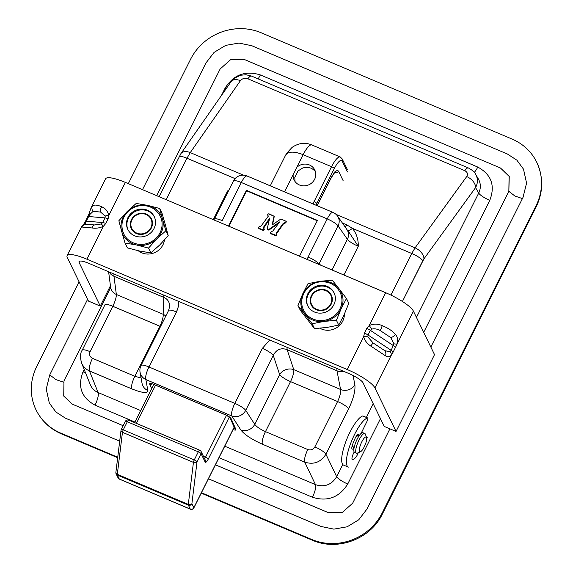 <?xml version="1.0" encoding="UTF-8"?>
<svg xmlns="http://www.w3.org/2000/svg" width="573" height="573" viewBox="0 0 573 573"><rect width="100%" height="100%" fill="white"/><g stroke="black" fill="none" stroke-linecap="round" stroke-linejoin="round"><path stroke-width="0.86" d="M317.263 220.727L246.677 190.816L228.914 226.285L246.677 190.816L246.433 190.315L228.505 226.113L246.433 190.315L317.428 220.397L246.433 190.315L246.677 190.816L317.263 220.727M269.41 219.33L263.666 228.118L263.974 227.395L263.73 226.894L263.458 227.323L264.053 229.315L263.336 229.873L258.831 228.269L258.495 227.381L261.145 225.948L268.006 216.608L267.713 214.402L268.386 213.851L274.023 216.2L272.139 224.996L280.899 218.986L286.077 221.257L285.619 222.26L283.119 223.506L276.537 232.674L276.68 234.765L276.071 235.295L270.628 233.268L270.291 232.373L272.963 230.855L279.717 221.887L268.938 229.379L267.906 229.587L267.347 229.071L267.405 228.004L269.711 218.019L263.458 227.323L264.053 229.315L263.336 229.873L262.198 229.694L258.452 227.947L258.896 226.937L261.145 225.948L268.243 216.265L267.713 214.402L268.386 213.851L269.453 213.994L274.023 216.2L272.139 224.996L280.899 218.986L286.077 221.257L285.619 222.26L283.119 223.506L276.537 232.674L276.68 234.765L276.071 235.295L270.628 233.268L270.291 232.373L272.963 230.855L279.717 221.887L268.938 229.379L267.906 229.587L267.347 229.071L267.405 228.004L269.711 218.019L263.73 226.894L263.974 227.395L269.41 219.33M264.275 229.136L263.58 230.375L262.441 230.196L259.075 228.77L258.452 227.947L259.075 228.77L262.441 230.196L263.58 230.375L264.296 229.816L264.031 228.634L264.275 229.136M268.271 216.028L267.734 215.104L268.271 216.028M274.223 216.601L272.569 224.695L274.223 216.601M286.299 221.708L285.863 222.761L283.363 224.007L276.494 233.884L283.363 224.007L285.863 222.761L286.056 221.207L286.299 221.708M276.902 234.644L276.315 235.797L275.405 235.689L270.871 233.77L270.248 232.946L270.871 233.77L275.405 235.689L276.315 235.797L276.924 235.267L276.659 234.142L276.902 234.644M278.657 223.298L269.181 229.88L268.15 230.088L267.627 229.644L267.383 229.143L268.15 230.088L269.181 229.88L278.657 223.298M229.909 417.502A2.672 2.493 -23.8 0 0 231.091 418.562L235.883 429.442A2.672 2.493 156.2 0 1 234.608 428.203L234.608 428.203A2.672 2.493 156.2 0 0 235.883 429.442C236.112 430.244 235.166 430.309 233.046 429.628C235.166 430.309 236.112 430.244 235.883 429.442L231.091 418.562C230.339 417.373 228.505 416.12 225.59 414.802L153.65 384.318C150.828 383.208 149.51 383.122 149.689 384.068A2.672 2.493 156.2 0 0 152.153 383.889A2.672 2.493 156.2 0 1 149.689 384.068L151.673 388.58L149.689 384.068C149.51 383.122 150.828 383.208 153.65 384.318L225.59 414.802A2.672 0.723 -67 0 0 225.719 414.945A2.672 0.723 -67 0 1 225.59 414.802C228.505 416.12 230.339 417.373 231.091 418.562A2.672 2.493 -23.8 0 1 229.909 417.502M299.5 256.195L317.428 220.397L299.5 256.195M508.845 191.318L509.089 176.14L500.444 168.004L244.872 59.707L230.769 59.52L220.154 68.982L156.701 195.687L220.154 68.982L230.769 59.52L244.872 59.707L500.444 168.004L509.254 176.477L508.845 191.318L430.853 347.066L508.845 191.318L514.919 196.038L522.426 198.573L514.919 196.038L508.845 191.318M110.596 287.753L63.968 380.88L63.725 396.058L72.37 404.187L123.174 425.718L72.37 404.187L63.725 396.058L63.968 380.88L110.596 287.753M49.765 374.864L87.59 299.335L49.765 374.864L55.903 379.613L63.402 382.119L55.903 379.613L49.765 374.864L46.241 389.06L49.314 403.041L46.241 389.06L49.765 374.864M142.505 189.67L205.951 62.966L214.094 52.379L225.676 45.389L238.941 43.061L251.869 45.747L507.434 154.037L516.903 160.189L523.5 169.157L526.566 183.131L523.042 197.334L366.856 509.225L358.719 519.811L347.138 526.802L333.873 529.137L320.944 526.451L208.436 478.777L320.944 526.451L333.873 529.137L347.138 526.802L358.719 519.811L366.856 509.225L523.042 197.334L526.566 183.131L523.5 169.157L516.903 160.189L507.434 154.037L251.869 45.747L238.941 43.061L225.676 45.389L214.094 52.379L205.951 62.966L142.505 189.67M478.72 193.058A10.679 2.356 -153.4 0 0 489.779 200.357C495.416 185.645 491.412 174.543 477.775 167.058A10.679 2.879 113 0 1 474.308 172.351A10.679 2.879 113 0 0 477.775 167.058L260.386 74.941C245.337 70.271 233.569 74.691 225.074 88.192L221.364 95.598L225.074 88.192A10.679 2.356 26.6 0 0 226.206 88.65A10.679 2.356 26.6 0 1 225.074 88.192C233.569 74.691 245.337 70.271 260.386 74.941L477.775 167.058C491.412 174.543 495.416 185.645 489.779 200.357A10.679 2.356 -153.4 0 1 478.72 193.058C480.962 188.295 480.883 183.682 478.476 179.206L478.476 179.206C480.883 183.682 480.962 188.295 478.72 193.058L416.449 317.406L478.72 193.058L475.576 187.6A10.679 6.489 -144.1 0 0 466.723 176.556L415.06 247.851L336.043 214.374L415.06 247.851L411.736 253.467L415.06 247.851A10.679 6.489 -144.1 0 1 423.913 258.903L422.795 260.772A10.679 2.356 -153.4 0 0 411.736 253.467L390.901 295.081L411.736 253.467L352.381 228.319C356.492 233.469 358.454 239.464 358.275 246.283A10.679 2.356 26.6 0 1 347.403 239.299A10.679 9.648 -34.8 0 0 346.93 229.565L337.597 216.15A10.679 9.648 145.2 0 1 338.077 225.884A10.679 2.356 -153.4 0 0 327.212 218.9L308.116 257.026L327.212 218.9L241.312 182.501L327.212 218.9A10.679 2.879 113 0 1 332.999 212.418A10.679 2.879 113 0 0 327.212 218.9A10.679 2.356 -153.4 0 1 338.077 225.884L318.989 264.01A10.679 2.356 -153.4 0 0 308.116 257.026A10.679 2.356 -153.4 0 1 318.989 264.01L318.789 264.368L318.989 264.01L321.252 265.414L318.989 264.01L338.077 225.884L347.403 239.299A10.679 9.648 -34.8 0 0 346.93 229.565L337.597 216.15A10.679 9.648 145.2 0 1 338.077 225.884L347.403 239.299L332.039 269.983L347.403 239.299A10.679 2.356 26.6 0 0 358.275 246.283L343.893 275.004L358.275 246.283L347.761 230.382A5.336 1.783 136.3 0 0 352.381 228.319C356.492 233.469 358.454 239.464 358.275 246.283L347.761 230.382A5.336 1.783 136.3 0 0 352.381 228.319L346.801 224.867L352.381 228.319L411.736 253.467A10.679 2.356 -153.4 0 1 422.795 260.772L402.411 301.484L423.913 258.903A10.679 6.489 -144.1 0 0 415.06 247.851L466.723 176.556A10.679 6.489 -144.1 0 1 475.576 187.6C477.961 183.073 477.997 178.661 475.69 174.357L478.476 179.199L475.69 174.357C477.997 178.661 477.961 183.073 475.576 187.6L423.913 258.903L475.576 187.6L478.72 193.058M347.739 484.006A10.679 2.356 26.6 0 1 336.673 476.707C331.595 484.844 324.533 487.487 315.487 484.651L224.752 446.202L315.487 484.651A10.679 2.879 113 0 1 312.421 497.249A10.679 2.879 113 0 0 315.487 484.651C324.533 487.487 331.595 484.844 336.673 476.707L342.79 464.495L336.673 476.707L325.93 454.21C320.816 462.275 313.753 464.925 304.743 462.153C313.753 464.925 320.816 462.275 325.93 454.21A10.679 2.356 26.6 0 0 314.871 446.904A10.679 2.356 26.6 0 1 325.93 454.21L348.649 408.836C353.426 398.758 355.496 390.765 354.873 384.848A10.679 9.397 169.2 0 1 340.563 389.482C340.964 392.476 339.968 396.495 337.59 401.53L314.871 446.904C313.173 449.604 310.817 450.493 307.808 449.554A10.679 2.879 113 0 0 304.743 462.153L315.487 484.651L304.743 462.153L262.405 444.211C251.69 439.405 244.492 434.656 240.81 429.951C244.492 434.656 251.69 439.405 262.405 444.211A10.679 2.879 113 0 1 265.471 431.619C260.113 429.206 256.539 426.778 254.741 424.335A10.679 9.605 147.1 0 1 240.81 429.951A10.679 9.605 147.1 0 0 254.741 424.335L279.653 374.599L273.249 355.346L245.71 410.347L254.741 424.335L279.653 374.599L273.249 355.346L245.71 410.347A10.679 9.605 147.1 0 1 231.771 415.955L240.81 429.951L231.771 415.955L145.879 379.562L147.834 390.55L145.879 379.562A10.679 2.879 113 0 1 148.944 366.964L176.484 311.963A10.679 2.356 26.6 0 0 168.562 310.53L168.562 310.53A10.679 2.356 26.6 0 1 176.484 311.963L178.289 306.777L178.64 301.412L178.289 306.777L176.828 311.246L148.944 366.964L234.837 403.363L262.384 348.355A10.679 2.356 26.6 0 1 273.249 355.346C276.451 349.415 281.078 347.517 287.116 349.645C281.078 347.517 276.451 349.415 273.249 355.346A10.679 2.356 26.6 0 0 262.384 348.355L269.69 339.997L262.384 348.355L234.837 403.363A10.679 2.356 26.6 0 1 245.71 410.347L254.741 424.335C256.539 426.778 260.113 429.206 265.471 431.619L307.808 449.554A10.679 2.879 113 0 0 304.743 462.153L262.405 444.211A10.679 2.879 113 0 1 265.471 431.619L307.808 449.554C310.817 450.493 313.173 449.604 314.871 446.904L337.59 401.53L290.518 381.589A10.679 2.356 26.6 0 1 279.653 374.599A10.679 9.096 -18.4 0 1 293.77 369.649L287.116 349.645A10.679 2.879 113 0 1 287.152 347.396A10.679 2.879 113 0 0 287.116 349.645L336.981 370.781L287.116 349.645L293.77 369.649L340.563 389.482C340.964 392.476 339.968 396.495 337.59 401.53L290.518 381.589L265.471 431.619L290.518 381.589A10.679 2.879 113 0 0 293.77 369.649A10.679 9.096 -18.4 0 0 279.653 374.599A10.679 2.356 26.6 0 0 290.518 381.589A10.679 2.879 113 0 0 293.77 369.649L340.563 389.482L336.981 370.781A10.679 2.879 113 0 1 337.017 368.525A10.679 2.879 113 0 0 336.981 370.781A10.679 9.397 169.2 0 0 343.771 371.39A10.679 9.397 169.2 0 1 336.981 370.781L340.563 389.482A10.679 9.397 169.2 0 0 354.873 384.848L353.083 375.508L354.873 384.848C355.496 390.765 353.426 398.758 348.649 408.836A10.679 2.356 -153.4 0 0 337.59 401.53A10.679 2.356 -153.4 0 1 348.649 408.836L325.93 454.21L336.673 476.707A10.679 2.356 26.6 0 0 347.739 484.006L380.458 418.655L347.739 484.006C339.245 497.507 327.47 501.919 312.421 497.249C327.47 501.919 339.245 497.507 347.739 484.006M81.61 363.01L81.61 363.017C83.128 366.641 85.735 369.277 89.438 370.917A10.679 2.879 113 0 1 92.497 358.318A10.679 2.879 113 0 0 89.438 370.917C85.735 369.277 83.128 366.641 81.61 363.017L81.61 363.01C80.005 357.351 80.191 353.09 82.175 350.232C80.191 353.09 80.005 357.351 81.61 363.01M98.105 392.541C94.416 390.929 91.816 388.308 90.298 384.684L81.61 363.017L90.298 384.684C91.816 388.308 94.416 390.929 98.105 392.541L89.438 370.917L131.776 388.859C142.197 393.006 147.548 393.572 147.834 390.55A10.679 10.207 -10.1 0 1 142.011 383.172L142.011 383.172A10.679 10.207 -10.1 0 0 147.834 390.55C147.548 393.572 142.197 393.006 131.776 388.859L89.438 370.917L98.105 392.541A10.679 2.879 113 0 1 95.039 405.14A10.679 2.879 113 0 0 98.105 392.541L140.664 410.569L98.105 392.541M169.637 306.519C169.629 302.107 167.696 299.07 163.842 297.408A10.679 2.879 -67 0 1 163.878 295.159A10.679 2.879 -67 0 0 163.842 297.408L163.14 314.298A10.679 9.691 2.4 0 1 165.79 316.067A10.679 9.691 2.4 0 0 163.14 314.298A10.679 2.879 113 0 1 159.888 326.23L112.817 306.29C115.223 301.262 116.398 297.323 116.34 294.472A10.679 9.49 172.6 0 1 110.625 287.252L110.625 287.252A10.679 9.49 172.6 0 0 116.34 294.472L163.14 314.298L163.842 297.408L113.977 276.279A10.679 9.49 172.6 0 1 109.207 271.989A10.679 9.49 172.6 0 0 113.977 276.279L116.34 294.472L163.14 314.298A10.679 2.879 113 0 1 159.888 326.23L112.817 306.29C115.223 301.262 116.398 297.323 116.34 294.472L113.977 276.279A10.679 2.879 113 0 1 114.013 274.03A10.679 2.879 113 0 0 113.977 276.279L163.842 297.408C167.696 299.07 169.629 302.107 169.637 306.519L168.562 310.53L141.022 365.531A10.679 2.356 26.6 0 1 148.944 366.964L234.837 403.363A10.679 2.879 113 0 0 231.771 415.955L145.879 379.562A10.679 10.207 -10.1 0 1 140.056 372.178A10.679 10.207 -10.1 0 0 145.879 379.562A10.679 2.879 113 0 1 148.944 366.964A10.679 2.356 26.6 0 0 141.022 365.531A10.679 10.679 0 0 0 140.056 372.178L142.011 383.172L140.056 372.178A10.679 10.679 0 0 1 141.022 365.531L168.562 310.53L169.637 306.526M141.101 378.022L134.841 376.26L159.888 326.23A10.679 2.356 26.6 0 0 160.562 326.51A10.679 2.356 26.6 0 1 159.888 326.23L134.841 376.26A10.679 2.879 113 0 0 131.776 388.859A10.679 2.879 113 0 1 134.841 376.26L141.101 378.022M214.302 219.194L214.302 219.194A10.679 2.356 26.6 0 1 222.224 220.626L241.312 182.501A10.679 2.356 26.6 0 0 233.397 181.068A10.679 2.356 26.6 0 1 241.312 182.501A10.679 2.879 113 0 1 247.106 176.018A10.679 2.879 113 0 0 241.312 182.501L222.224 220.626A10.679 2.356 26.6 0 0 214.302 219.194L233.397 181.068L214.302 219.194M345.261 227.173A5.336 1.44 113 0 0 346.801 224.867L342.346 222.983L346.801 224.867A5.336 1.44 113 0 1 345.261 227.173M228.885 190.078L227.646 190.931L228.885 190.078M190.272 152.604L186.963 158.227L190.272 152.604L240.431 80.664C242.365 78.429 244.843 77.799 247.873 78.78L464.789 170.697C467.489 172.144 468.134 174.092 466.723 176.556C468.134 174.092 467.489 172.144 464.789 170.697A10.679 2.879 113 0 1 468.363 167.961L468.363 167.961A10.679 2.879 113 0 0 464.789 170.697L247.873 78.78A10.679 2.879 113 0 1 251.454 76.044L251.454 76.044A10.679 2.879 113 0 0 247.873 78.78C244.843 77.799 242.365 78.429 240.431 80.664A10.679 6.532 34.9 0 0 231.091 81.653L231.091 81.653A10.679 6.532 34.9 0 1 240.431 80.664L190.272 152.604L243.582 175.195L190.272 152.604A10.679 6.532 34.9 0 0 180.932 153.593L180.932 153.593A10.679 6.532 34.9 0 1 190.272 152.604M140.392 252.177A13.344 12.506 154.1 0 1 139.97 251.382L139.97 251.382A13.344 12.506 154.1 0 0 140.392 252.177M146.065 214.488A10.679 10.006 -25.9 0 0 130.88 224.974A10.679 10.006 -25.9 0 0 147.268 231.922A10.679 10.006 -25.9 0 0 146.065 214.488A10.679 10.006 -25.9 0 0 130.88 224.974A10.679 10.006 -25.9 0 0 147.268 231.922A10.679 10.006 -25.9 0 0 146.065 214.488M90.097 351.664A10.679 2.356 -153.4 0 0 82.175 350.232A10.679 2.356 -153.4 0 1 90.097 351.664L112.817 306.29A10.679 2.356 -153.4 0 0 104.902 304.857L82.175 350.232L104.902 304.857A10.679 2.356 -153.4 0 1 112.817 306.29L90.097 351.664C88.973 354.608 89.775 356.821 92.497 358.318L134.841 376.26L92.497 358.318C89.775 356.821 88.973 354.608 90.097 351.664M83.035 371.841A10.679 2.356 -153.4 0 0 85.535 372.801A10.679 2.356 -153.4 0 1 83.035 371.841C77.398 386.553 81.402 397.655 95.039 405.14L134.92 422.036L95.039 405.14C81.402 397.655 77.398 386.553 83.035 371.841L84.21 369.492L83.035 371.841M258.065 78.845A10.679 2.879 113 0 0 260.386 74.941A10.679 2.879 113 0 1 258.065 78.845M512.061 139.067L261.231 32.783A53.382 50.03 -25.9 0 0 190.587 59.277L128.309 183.654L190.587 59.277A53.382 50.03 -25.9 0 1 261.231 32.783L512.061 139.067A53.382 50.03 -25.9 0 1 536.765 162.302A53.382 50.03 -25.9 0 0 512.061 139.067M79.117 281.887L36.736 366.519A53.382 50.03 -25.9 0 0 36.049 409.896A53.382 50.03 -25.9 0 0 60.752 433.124L117.73 457.268L60.752 433.124A16.015 4.319 113 0 0 61.497 433.904C50.052 428.926 41.564 420.919 36.049 409.896A53.382 50.03 -25.9 0 0 60.752 433.124A16.015 4.319 113 0 0 61.497 433.904C50.052 428.926 41.564 420.919 36.049 409.896A53.382 50.03 -25.9 0 1 36.736 366.519L79.117 281.887M201.445 492.744L311.583 539.415A53.382 50.03 -25.9 0 0 382.22 512.914L536.077 205.678A53.382 50.03 -25.9 0 0 536.765 162.302C543.498 177.071 543.311 191.912 536.199 206.832A16.015 3.538 -153.4 0 0 536.077 205.678A53.382 50.03 -25.9 0 0 536.765 162.302C543.498 177.071 543.311 191.912 536.199 206.832A16.015 3.538 -153.4 0 0 536.077 205.678L382.22 512.914A16.015 3.538 26.6 0 1 382.341 514.067A16.015 3.538 26.6 0 0 382.22 512.914A53.382 50.03 -25.9 0 1 311.583 539.415A16.015 4.319 113 0 0 312.328 540.196L201.252 493.124L312.328 540.196C337.425 551.505 370.516 539.086 382.341 514.067L536.199 206.832L382.341 514.067C370.516 539.086 337.425 551.505 312.328 540.196A16.015 4.319 113 0 1 311.583 539.415L201.445 492.744M119.693 441.174L65.379 418.154L55.903 412.001L49.314 403.041L55.903 412.001L65.379 418.154L119.693 441.174M215.434 464.81L327.935 512.484L342.038 512.677L352.66 503.209L389.912 428.819L352.66 503.209L342.038 512.677L327.935 512.484L215.434 464.81M343.821 315.931A13.344 12.506 154.1 0 1 344.18 316.754A13.344 12.506 154.1 0 0 343.821 315.931L343.821 315.931M325.908 290.69A10.679 10.006 -25.9 0 0 310.716 301.183A10.679 10.006 -25.9 0 0 327.111 308.131A10.679 10.006 -25.9 0 0 325.908 290.69A10.679 10.006 -25.9 0 0 310.716 301.183A10.679 10.006 -25.9 0 0 327.111 308.131A10.679 10.006 -25.9 0 0 325.908 290.69M366.57 437.521L365.395 434.234A10.679 2.879 113 0 0 364.815 433.525A10.679 2.879 113 0 0 361.069 436.504A10.679 2.879 113 0 0 356.427 446.711A10.679 2.879 113 0 0 356.485 453.186A10.679 2.879 113 0 0 357.394 453.107L360.575 451.674A8.008 2.163 113 0 0 362.702 449.504A8.008 2.163 113 0 0 366.57 437.521A8.008 2.163 113 0 0 361.026 443.516A8.008 2.163 113 0 0 360.575 451.674M355.704 437.185A6.138 1.655 -67 0 1 356.972 435.752M354.193 447.291L353.047 446.804A6.138 1.655 -67 0 1 352.81 443.903M356.485 453.186L354.594 452.384A10.679 2.879 -67 0 1 354.537 445.909A10.679 2.879 -67 0 1 359.178 435.702A10.679 2.879 -67 0 1 362.924 432.722L364.815 433.525M367.68 417.953L362.945 415.948A2.672 0.723 -67 0 0 362.781 415.941L367.515 417.946A2.672 0.723 -67 0 1 367.68 417.953A2.672 0.723 -67 0 1 367.085 421.169L361.069 433.453A10.679 2.879 -67 0 0 358.669 436.468L356.7 435.638M358.669 436.468L358.655 435.58A5.336 1.44 113 0 0 358.268 434.57A5.336 1.44 113 0 0 355.16 438.252A18.68 5.042 113 0 0 352.481 444.849A5.336 1.44 113 0 0 352.187 449.11A5.336 1.44 113 0 0 354.15 447.492L351.987 446.575M367.515 417.946A26.687 7.198 113 0 0 351.048 442.399A26.687 7.198 113 0 0 348.341 467.131L343.614 465.126A26.687 7.198 113 0 1 346.314 440.393A26.687 7.198 113 0 1 362.781 415.941M367.322 437.256L366.677 437.973M354.15 447.492A10.679 2.879 -67 0 0 354.214 452.076A5.336 1.44 113 0 0 352.345 459.761A5.336 1.44 113 0 0 352.696 459.761A18.68 5.042 113 0 0 355.446 457.777A5.336 1.44 113 0 0 358.197 452.749M374.921 387.907A26.687 5.895 -153.4 0 0 347.195 369.513L86.895 259.211A26.687 5.895 -153.4 0 0 67.098 255.63A26.687 5.895 -153.4 0 0 67.299 257.556L88.435 301.069L100.261 306.082L79.131 262.57A13.344 2.944 -153.4 0 1 79.031 261.61A13.344 2.944 -153.4 0 1 88.93 263.401L349.229 373.696A13.344 2.944 -153.4 0 1 363.089 382.893L384.225 426.412L396.058 431.426L374.921 387.907L391.388 355.024C389.654 357.036 387.692 357.308 385.514 355.847L370.745 346.049C367.071 343.621 364.707 340.484 363.662 336.63L364.449 333.092L366.777 328.436L369.191 325.586C373.489 323.666 377.822 323.688 382.205 325.65C388.028 327.992 392.441 330.915 395.427 334.424C397.612 336.809 398.106 339.997 396.917 343.986A5.336 1.246 -160.9 0 1 393.988 343.793L390.743 337.547L380.164 330.528C377.564 328.988 374.778 328.508 371.805 329.081A5.336 0.387 -127.2 0 0 369.191 325.586L385.658 292.703L125.358 182.407A26.687 5.895 -153.4 0 0 105.561 178.819L91.207 207.476L92.339 205.994C94.266 204.568 97.381 204.833 101.686 206.789C105.21 208.164 107.609 211 108.891 215.29L125.358 182.407M396.058 431.426L434.52 354.615L413.384 311.096A26.687 5.895 -153.4 0 0 385.658 292.703M100.261 306.082L110.439 285.777M81.445 226.98L84.174 223.542A5.336 3.345 36 0 1 85.613 222.639C85.098 223.864 85.434 224.415 86.616 224.272L94.688 224.945L101.292 223.964A5.336 0.387 52.8 0 1 103.362 226.328C99.416 228.075 95.648 228.613 92.045 227.954L81.445 226.98L67.098 255.63M105.224 216.114L100.54 212.039L93.062 211.408L89.546 214.789L88.643 216.515L104.995 217.898L105.224 216.114A5.336 1.705 -1.1 0 1 108.891 215.29L108.104 218.829L105.776 223.484L103.362 226.328L86.895 259.211M89.295 213.629A5.336 1.246 19.1 0 0 88.98 213.887L88.98 213.887A5.336 1.246 19.1 0 0 89.546 214.789M101.292 223.964L102.667 222.553L86.315 221.171L85.613 222.639M390.063 351.643L391.166 350.347L368.031 334.997L367.88 336.924L373.059 342.898L384.877 350.74L390.063 351.643A5.336 3.345 -144 0 1 391.388 355.024L393.128 352.123A5.336 1.182 -153.4 0 0 391.166 350.347L393.988 343.793M164.422 240.023A16.015 15.013 154.1 0 1 141.732 252.822A16.015 15.013 154.1 0 1 138.215 250.73M344.387 314.104A16.015 15.013 154.1 0 1 321.568 329.031A16.015 15.013 154.1 0 1 319.963 328.236M367.88 336.924A5.336 1.705 178.9 0 0 363.662 336.63L347.195 369.513M371.805 329.081L370.366 330.349A5.336 1.182 -153.4 0 0 366.777 328.436M314.498 328.594L326.918 327.448L338.75 325.106L336.408 320.278L323.989 321.424A21.351 20.012 154.1 0 1 304.764 314.011A21.351 20.012 154.1 0 1 302.687 293.963A21.351 20.012 -25.9 0 1 319.841 281.329A21.351 20.012 154.1 0 1 339.066 288.735L332.254 280.183L319.841 281.329L308.002 283.664L302.687 293.963L297.953 305.459L300.302 310.287L314.498 328.594L312.156 323.766L297.953 305.459M338.75 325.106L344.065 314.813L348.799 303.318L346.457 298.49L341.143 308.783A21.351 20.012 154.1 0 1 323.989 321.424L312.156 323.766M323.888 320.422A20.284 19.009 154.1 0 1 303.669 310.237A20.284 19.009 154.1 0 1 303.661 310.222A20.284 19.009 -25.9 0 0 330.206 318.445A20.284 19.009 -25.9 0 0 340.147 292.481A20.284 19.009 154.1 0 1 340.161 292.509A20.284 19.009 154.1 0 1 323.888 320.422M336.408 320.278L341.143 308.783A21.351 20.012 154.1 0 0 339.066 288.735L346.457 298.49M322.291 312.987A14.676 13.759 154.1 0 1 307.658 305.617A14.676 13.759 154.1 0 1 319.433 285.426A14.676 13.759 154.1 0 1 334.066 292.796A14.676 13.759 154.1 0 1 322.291 312.987M148.529 248.088L150.878 252.915L139.418 250.995L127.378 247.88L125.029 243.045L121.655 231.291A21.351 20.012 154.1 0 1 127.242 211.487L136.195 203.444L147.655 205.37A21.351 20.012 154.1 0 1 162.488 219.044L165.862 230.804L156.902 238.848L148.529 248.088L136.489 244.965L125.029 243.045M159.695 208.486L147.655 205.37A21.351 20.012 154.1 0 0 127.242 211.487L118.862 220.727L121.655 231.291A21.351 20.012 -25.9 0 0 136.489 244.965A21.351 20.012 154.1 0 0 156.902 238.848A21.351 20.012 154.1 0 0 162.488 219.044L159.695 208.486L162.037 213.314L165.411 225.067L168.204 235.632L165.862 230.804M161.464 219.352A20.284 19.009 154.1 0 1 148.787 242.966A20.284 19.009 154.1 0 1 123.825 234.028A20.284 19.009 154.1 0 1 123.818 234.013A20.284 19.009 -25.9 0 0 150.362 242.236A20.284 19.009 -25.9 0 0 160.304 216.272A20.284 19.009 154.1 0 1 160.318 216.308A20.284 19.009 154.1 0 1 161.464 219.352M150.878 252.915L159.831 244.872L168.204 235.632M155.054 218.793A14.676 13.759 154.1 0 1 145.879 235.875A14.676 13.759 154.1 0 1 127.815 229.415A14.676 13.759 154.1 0 1 126.984 227.209A14.676 13.759 154.1 0 1 136.159 210.119A14.676 13.759 154.1 0 1 154.223 216.587A14.676 13.759 154.1 0 1 155.054 218.793M320.157 289.48A11.209 10.507 154.1 0 1 331.33 295.102A11.209 10.507 154.1 0 1 325.836 309.456A11.209 10.507 154.1 0 1 311.168 304.9A11.209 10.507 154.1 0 1 320.157 289.48M334.252 293.197A14.676 13.759 -25.9 0 0 319.82 286.221A14.676 13.759 -25.9 0 0 307.859 306.011M130.687 227.008A11.209 10.507 154.1 0 1 137.692 213.958A11.209 10.507 154.1 0 1 151.487 218.9A11.209 10.507 154.1 0 1 145.993 233.247A11.209 10.507 154.1 0 1 131.324 228.691A11.209 10.507 154.1 0 1 130.687 227.008M154.409 216.988A14.676 13.759 -25.9 0 0 136.324 211A14.676 13.759 -25.9 0 0 127.371 228.004A14.676 13.759 -25.9 0 0 128.015 229.809M295.066 181.562L294.794 177.422L298.032 170.955L302.558 168.068C307.823 166.485 312.106 167.674 315.408 171.635M296.821 167.295L293.14 174.643A11.474 10.758 -25.9 0 0 294.121 179.994A11.474 10.758 -25.9 0 0 308.897 184.778A11.474 10.758 -25.9 0 0 314.985 170.446A11.474 10.758 -25.9 0 0 314.77 169.966A11.474 10.758 -25.9 0 0 296.821 167.295L303.138 154.674C294.078 151.15 288.24 151.322 285.612 155.176L270.263 185.831M334.997 172.452L335.04 172.537A2.672 2.5 -25.9 0 0 338.536 171.191C336.945 169.357 334.331 171.843 330.671 178.647A2.672 0.587 -153.4 0 1 330.693 178.84L317.549 205.091A2.672 0.587 -153.4 0 0 317.528 204.905L317.156 205.7M307.099 259.411L308.116 257.026L307.099 259.411M423.691 332.326L489.779 200.357L423.691 332.326M366.376 417.395L373.216 403.743L366.376 417.395M213.263 219.652L227.646 190.931A10.679 2.356 26.6 0 0 228.319 191.21A10.679 2.356 26.6 0 1 227.646 190.931L213.263 219.652M235.088 178.618L186.963 158.227A10.679 2.356 26.6 0 0 179.041 156.794A10.679 2.356 26.6 0 1 186.963 158.227L166.191 199.705L186.963 158.227L235.088 178.618M219.008 457.669L312.421 497.249L219.008 457.669M153.779 384.462A2.672 0.723 -67 0 1 153.65 384.318A2.672 0.723 -67 0 0 153.779 384.462L225.719 414.945L229.938 417.538L225.719 414.945L153.779 384.462M136.41 423.375L155.527 385.199M226.507 415.303L205.514 457.225L203.465 456.352M229.35 417.001L208.286 459.059A2.672 0.587 26.6 0 0 205.514 457.225A2.672 0.723 -67 0 1 204.568 458.622M190.616 509.196A2.672 0.723 -67 0 1 190.401 509.211A2.672 0.723 -67 0 1 190.279 509.082L188.352 505.121L117.365 475.038A2.672 0.723 -67 0 1 117.315 474.308L122.45 432.293A2.672 0.723 -67 0 1 123.259 429.857L127.313 421.757A2.672 0.723 -67 0 1 128.76 420.131L199.755 450.213A2.672 0.723 -67 0 1 199.877 450.342A2.672 2.5 154.1 0 1 201.08 453.673L205.141 462.046A2.672 2.5 154.1 0 0 205.177 459.875L201.116 451.503A2.672 2.672 0 0 0 199.755 450.213A2.672 0.723 -67 0 0 198.308 451.832L127.313 421.757A2.672 0.587 26.6 0 0 125.337 421.399L121.275 429.499A2.672 0.587 26.6 0 1 123.259 429.857L194.247 459.94A2.672 0.587 26.6 0 1 197.019 461.781L201.08 453.673A2.672 0.587 26.6 0 0 198.308 451.832L194.247 459.94A2.672 0.723 -67 0 0 193.438 462.375L122.45 432.293A2.672 1.869 7 0 1 121.01 430.373L115.882 472.388A2.672 1.869 7 0 0 117.315 474.308L188.309 504.39L193.438 462.375A2.672 1.869 7 0 0 197.019 461.781L191.883 503.796A2.672 2.5 154.1 0 1 188.352 505.121A2.672 0.723 -67 0 1 188.309 504.39A2.672 1.869 7 0 0 191.883 503.796L193.81 507.757A2.672 0.587 26.6 0 1 193.832 507.95L234.214 427.3M234.156 427.179L193.81 507.757A2.672 2.5 154.1 0 1 190.279 509.082L119.284 478.999L117.365 475.038A2.672 2.5 154.1 0 1 115.889 472.789M119.592 479.128A2.672 0.723 -67 0 1 119.413 479.128A2.672 0.723 -67 0 1 119.284 478.999A2.672 2.5 154.1 0 1 118.052 477.839A2.672 2.672 0 0 0 119.413 479.128L190.401 509.211A2.672 2.672 0 0 0 193.832 507.95M208.286 459.059A5.336 1.44 -67 0 1 205.141 462.046M125.358 421.585A2.672 0.587 26.6 0 1 125.337 421.399A2.672 2.672 0 0 1 128.76 420.131M121.297 429.693A2.672 0.587 26.6 0 1 121.275 429.499A2.672 2.672 0 0 0 121.01 430.373A2.672 1.869 7 0 1 121.297 429.693M358.655 435.58L357.273 435M352.696 459.761L352.101 459.51M393.128 352.123L413.384 311.096M79.131 262.57L79.855 261.109M92.339 205.994A5.336 4.849 48.8 0 0 93.062 211.408M100.54 212.039A5.336 3.596 -61.1 0 1 101.686 206.789M94.688 224.945A5.336 2.944 92.3 0 0 92.045 227.954M81.781 227.08A5.336 5.264 -78.2 0 1 86.616 224.272M105.776 223.484A5.336 1.182 26.6 0 0 102.667 222.553L104.995 217.898A5.336 1.182 26.6 0 1 108.104 218.829M87.791 216.723A5.336 1.182 26.6 0 1 88.643 216.515L86.315 221.171A5.336 1.182 26.6 0 0 85.463 221.379L88.98 213.887L91.214 207.476M395.456 347.467A5.336 1.182 -153.4 0 0 393.501 345.691L370.366 330.349L368.031 334.997A5.336 1.182 -153.4 0 0 364.449 333.092M395.427 334.424A5.336 3.639 143.9 0 1 390.743 337.547M380.164 330.528A5.336 1.031 -71.5 0 0 382.205 325.65M373.059 342.898L370.745 346.049M385.514 355.847A5.336 4.212 -67.1 0 0 384.877 350.74M122.658 230.948A20.284 19.009 -25.9 0 0 123.811 233.999L123.825 234.028M234.837 403.363A10.679 2.356 26.6 0 1 245.71 410.347A10.679 9.605 147.1 0 1 231.771 415.955A10.679 2.879 113 0 1 234.837 403.363M293.14 174.643L284.516 191.869M316.067 205.241A16.015 15.013 -25.9 0 1 316.826 203.458A2.672 0.587 -153.4 0 0 314.054 201.624A18.68 17.512 -25.9 0 0 313.073 203.974M314.054 201.624L331.538 166.707L303.138 154.674A16.015 4.319 113 0 1 311.827 144.955L311.827 144.955C305.137 142.197 298.554 143.006 292.087 147.39L286.708 153.242L285.612 155.176M330.671 178.647L317.528 204.905L316.826 203.458L334.31 168.548A2.672 0.587 -153.4 0 0 331.538 166.707A16.015 4.319 113 0 1 340.226 156.988L311.827 144.955M343.12 180.631L338.536 171.191M347.453 171.972L342.167 161.092A13.344 3.603 113 0 0 334.31 168.548M342.167 161.092A2.672 2.5 -25.9 0 0 342.203 158.929L340.226 156.988M229.895 417.481L234.608 428.203L229.895 417.481M265.886 68.459L265.098 68.28L265.886 68.459M468.363 167.961C472.46 170.174 474.895 172.301 475.69 174.357C474.895 172.301 472.46 170.174 468.363 167.961L251.454 76.044L245.975 74.748L240.517 75.249L234.357 78.229L231.091 81.653L180.932 153.593L159.065 196.689L180.932 153.593L231.091 81.653L234.357 78.229L240.517 75.249L245.975 74.748L251.454 76.044L468.363 167.961M337.597 216.15A10.679 10.679 0 0 0 332.999 212.418L247.106 176.018A10.679 10.679 0 0 0 233.397 181.068A10.679 10.679 0 0 1 247.106 176.018L332.999 212.418A10.679 10.679 0 0 1 337.597 216.15M117.673 457.705L61.497 433.904L117.673 457.705M108.612 271.738L110.625 287.252L108.612 271.738M153.743 384.447L134.626 422.616M115.882 472.388A2.672 2.672 0 0 0 116.126 473.878L118.052 477.839M84.174 223.542L85.463 221.379M340.161 292.509L340.147 292.481C335.714 284.58 328.873 281.064 319.612 281.945C306.526 283.313 297.588 298.791 303.654 310.201L303.669 310.237M123.811 233.999L122.608 230.812C120.967 224.05 122.457 217.962 127.063 212.54C130.873 208.4 135.586 206.079 141.194 205.578C149.861 205.299 156.228 208.859 160.304 216.272L160.318 216.308M317.549 205.091L317.241 205.736M330.693 178.84C333.386 174.185 334.99 171.929 335.506 172.072L334.539 172.015M347.489 169.801L342.203 158.929"/></g></svg>
